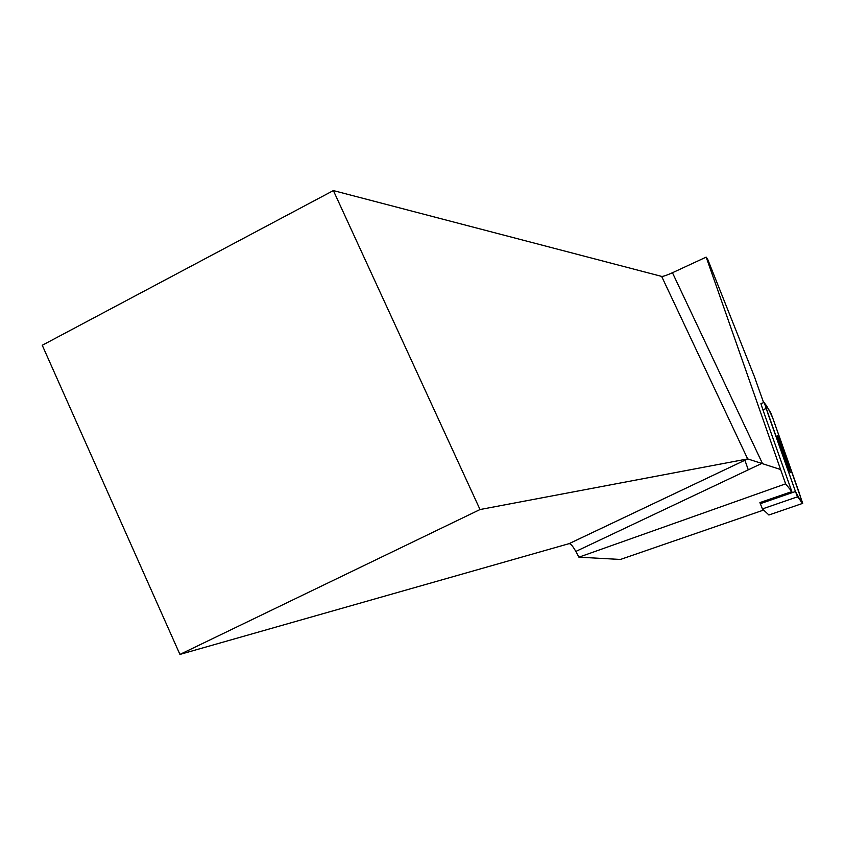 <?xml version="1.0" encoding="UTF-8"?>
<svg xmlns="http://www.w3.org/2000/svg" width="845" height="845" viewBox="0 0 845 845"><rect width="100%" height="100%" fill="white"/><g stroke="black" fill="none" stroke-linecap="round" stroke-linejoin="round"><path stroke-width="1.27" d="M768.918 514.985L762.412 508.933L759.909 502.606L791.849 491.579L785.618 483.847L706.177 257.123L707.635 259.172L754.448 376.754L763.616 402.642M748.29 469.831L744.889 460.24L748.29 469.831M802.729 503.356L768.876 515.006L802.729 503.356L772.636 417.683L770.608 412.423L764.165 402.452L795.462 491.526L797.511 496.818L802.718 503.345M788.934 467.105C783.685 451.177 779.808 440.562 777.305 435.259C775.826 433.496 789.547 472.693 790.318 472.45L788.934 467.105M766.109 408.589L762.866 409.719L791.849 491.579M762.866 409.719L760.922 403.646M785.618 483.847L578.92 557.182L620.431 559.453L763.616 510.063M578.92 557.182L575.825 551.447C572.942 546.282 570.702 543.673 569.118 543.641L179.932 654.421L480.023 509.546L747.698 458.909L780.421 469.461M569.065 543.652L747.667 458.919L661.646 276.399L333.374 190.579L42.25 345.267L179.932 654.421M661.646 276.399C663.177 276.526 666.779 275.301 672.451 272.734L706.177 257.123M333.374 190.579L480.023 509.546M772.636 417.705C769.246 410.279 766.753 405.716 765.169 403.994L767.524 412.603L795.462 491.515L800.352 500.377C802.222 503.81 801.905 501.476 799.423 493.364L772.636 417.705M760.289 503.683L795.462 491.526M797.511 496.818L762.412 508.933M672.451 272.734L762.306 463.187L575.825 551.447M760.922 403.593L764.144 402.463M747.698 458.909L569.118 543.641"/></g></svg>
